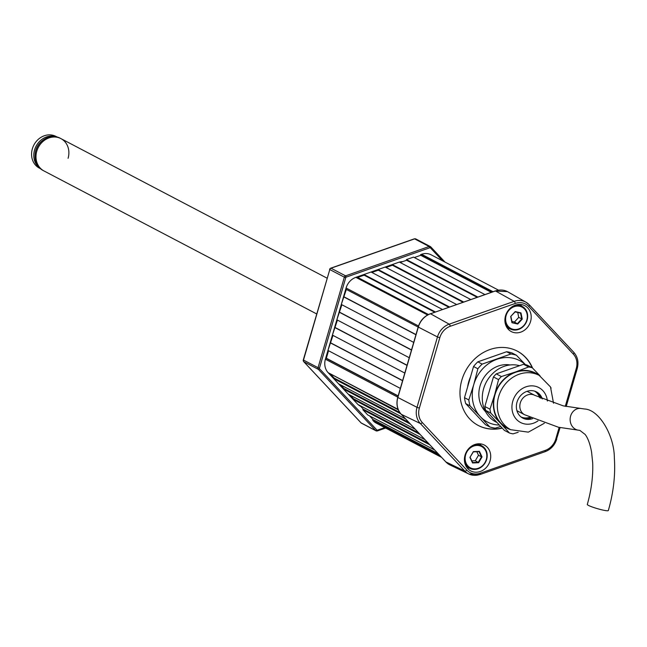 <?xml version="1.0" encoding="UTF-8"?>
<svg xmlns="http://www.w3.org/2000/svg" width="647" height="647" viewBox="0 0 647 647"><rect width="100%" height="100%" fill="white"/><g stroke="black" fill="none" stroke-linecap="round" stroke-linejoin="round"><path stroke-width="0.97" d="M438.1 453.66L373.004 419.523L369.599 415.892M434.703 450.029L367.666 414.881L362.813 409.697L363.299 409.163L359.902 405.532M429.851 444.853L362.813 409.697M428.403 443.3L363.299 409.163M424.998 439.669L357.961 404.521L353.108 399.336L353.602 398.803L350.197 395.18M420.146 434.493L353.108 399.336M418.698 432.94L353.602 398.803M415.301 429.309L348.264 394.16L343.411 388.976L343.897 388.443L340.5 384.819M410.449 424.133L343.411 388.976M409.001 422.58L343.897 388.443M405.596 418.957L338.559 383.8L333.706 378.616L334.2 378.091L330.795 374.459M400.784 413.797L333.706 378.616M399.781 412.479L334.2 378.091M398.358 409.883L328.158 372.688A14.598 12.738 117.7 0 1 325.401 359.206L325.724 358.098L326.347 358.236L328.53 350.731M398.123 396.061L325.724 358.098M398.172 395.899L326.347 358.236M400.347 388.394L327.948 350.431L332.987 335.405M402.58 380.727L330.18 342.764M402.62 380.565L330.803 342.91M404.804 373.068L332.404 335.097L337.435 320.079M407.028 365.401L334.628 327.439M407.076 365.24L335.259 327.576M409.26 357.734L336.861 319.772L341.891 304.745M411.484 350.067L339.085 312.105M411.532 349.906L339.707 312.25M413.708 342.409L341.309 304.446L346.347 289.419M415.94 334.742L343.541 296.779M415.981 334.58L344.164 296.916M418.164 327.075L345.765 289.112L346.088 288.004A14.598 12.738 117.7 0 1 355.858 277.345L356.885 276.989L428.476 314.531M357.71 277.417L364.099 275.177L363.962 274.506L435.407 311.967M434.719 312.21L364.099 275.177M442.483 309.484L371.038 272.015L363.962 274.506M371.863 272.452L378.252 270.203L378.115 269.532L449.56 307.002M448.872 307.236L378.252 270.203M456.636 304.511L385.191 267.049L378.115 269.532M386.016 267.478L392.405 265.238L392.268 264.566L463.713 302.028M463.026 302.27L392.405 265.238M470.79 299.545L399.345 262.075L392.268 264.566M400.169 262.512L406.559 260.264L406.421 259.593L477.866 297.062M477.179 297.296L406.559 260.264M484.943 294.571L413.498 257.11L406.421 259.593M414.323 257.538L420.712 255.298L420.574 254.627L492.019 292.088M491.332 292.331L420.712 255.298M498.513 290.147L431.137 254.813A14.598 12.738 117.7 0 0 421.601 254.263L420.574 254.627M517.026 305.206L516.613 304.761M521.134 313.641L520.592 313.358M521.312 314.531L520.77 314.24M521.919 317.483L521.377 317.192M475.86 444.61L475.335 444.335M439.548 455.213L373.214 420.809A14.598 12.738 117.7 0 0 376.206 423.089L441.561 457.364M372.51 420.057L373.004 419.523M385.547 427.982L377.241 430.902A1.828 1.593 -62.3 0 1 375.681 430.546A1.092 0.51 -43.1 0 0 376.886 429.996A0.728 0.639 117.7 0 0 377.508 430.142L384.779 427.586M442.516 260.781L430.457 247.906A1.092 0.51 -43.1 0 0 430.781 246.903A1.092 0.51 -43.1 0 0 430.716 246.855L444.95 262.051M360.937 422.709A1.828 0.857 -43.1 0 0 361.01 422.831A1.828 0.857 -43.1 0 0 361.123 422.912L375.681 430.546L318.397 369.38A1.828 1.593 -62.3 0 1 318.049 367.69L319.464 368.151A0.728 0.639 117.7 0 0 319.602 368.83L376.886 429.996M430.457 247.906A0.728 0.639 117.7 0 0 429.826 247.761L346.25 277.11L345.571 275.848A1.828 1.593 -62.3 0 0 344.35 277.175L329.792 269.548L303.5 360.064L318.049 367.69L344.35 277.175L345.765 277.636L319.464 368.151M429.826 247.761L429.147 246.499A1.828 1.593 -62.3 0 1 430.716 246.855L429.891 246.426M330.48 374.289L334.119 378.171L330.512 374.306M340.185 384.65L343.816 388.532M349.881 395.01L353.521 398.892M392.349 264.979L385.701 267.316M378.196 269.945L371.548 272.282M364.043 274.918L357.387 277.256M325.522 358.802L345.967 288.4M399.393 262.1A15.334 13.369 -62.3 0 1 402.644 261.639M360.614 406.3A15.334 13.369 -62.3 0 1 358.098 404.593M376.344 430.433L377.403 430.926L377.508 430.142M303.621 361.438A1.828 0.857 -43.1 0 0 303.726 361.665A1.828 0.857 -43.1 0 0 303.839 361.746L361.123 422.912A1.828 1.593 -62.3 0 0 361.835 423.324M430.344 246.572L415.786 238.937A1.828 1.593 -62.3 0 0 414.59 238.872L331.013 268.214L345.571 275.848L429.147 246.499L414.59 238.872A1.828 0.655 -109.3 0 0 414.331 238.832A1.828 0.655 -109.3 0 0 414.153 239.026M414.331 238.832L330.754 268.173A1.828 1.828 0 0 0 329.606 269.387L329.792 269.548A1.828 1.593 -62.3 0 1 331.013 268.214A1.828 0.655 -109.3 0 0 330.754 268.173A1.828 0.655 -109.3 0 0 330.536 268.465M39.96 168.277A17.89 15.601 -62.3 0 1 34.566 149.975A17.89 15.601 -62.3 0 1 56.451 136.832M40.373 168.641L39.378 168.123A17.89 15.601 -62.3 0 1 32.35 148.818A17.89 15.601 -62.3 0 1 55.998 136.436L56.985 136.962M35.116 154.56A16.426 14.323 -62.3 0 1 35.82 150.258A16.426 14.323 -62.3 0 1 42.411 140.642M327.058 278.161L60.907 138.604A18.253 15.916 117.7 0 0 36.159 154.156A18.253 15.916 117.7 0 0 43.956 170.929A18.253 15.916 -62.3 0 1 36.782 151.236A18.253 15.916 -62.3 0 1 60.907 138.604A18.253 15.916 -62.3 0 1 68.089 158.305M316.666 313.932L43.009 170.436A18.253 15.916 -62.3 0 1 35.836 150.735A18.253 15.916 -62.3 0 1 59.961 138.102L60.907 138.604M495.246 291.037L507.434 291.627A18.253 15.916 117.7 0 0 507.434 291.627A18.253 15.916 117.7 0 0 495.513 290.94L430.514 313.763A18.253 15.916 117.7 0 0 418.302 327.083L397.848 397.476A18.253 15.916 117.7 0 0 401.294 414.331L445.848 461.909A18.253 15.916 117.7 0 0 449.576 464.756A18.253 15.916 117.7 0 0 449.584 464.756L445.775 461.861A1.092 0.51 136.9 0 1 445.726 461.78M465.047 455.164A14.598 12.738 117.7 0 0 470.781 470.927A14.598 12.738 117.7 0 0 490.086 460.818A14.598 12.738 117.7 0 0 484.344 445.063A14.598 12.738 117.7 0 0 465.047 455.164M467.255 468.024A14.598 12.738 117.7 0 0 469.212 468.016M532.578 368.094A41.982 36.612 117.7 0 0 517.301 351.135A41.982 36.612 117.7 0 0 461.812 380.177A41.982 36.612 117.7 0 0 478.311 425.491A41.982 36.612 117.7 0 0 502.266 428.112M478.157 425.411A41.982 36.612 117.7 0 0 502.08 427.918M505.533 315.809A14.598 12.738 117.7 0 0 511.267 331.571A14.598 12.738 117.7 0 0 530.572 321.462A14.598 12.738 117.7 0 0 524.83 305.707A14.598 12.738 117.7 0 0 505.533 315.809M507.741 328.676A14.598 12.738 117.7 0 0 509.699 328.66M521.547 306.063A14.598 12.738 117.7 0 0 520.447 304.454M532.182 367.731A41.982 36.612 117.7 0 0 517.147 351.054M480.317 473.192L545.316 450.369A1.828 0.655 70.7 0 1 545.13 451.679L480.123 474.502L468.873 474.025A17.509 15.269 -62.3 0 1 464.869 471.081A1.828 0.857 -43.1 0 0 466.867 470.159A15.682 13.676 117.7 0 0 480.317 473.192A1.828 0.655 70.7 0 1 480.123 474.502A1.828 0.655 70.7 0 1 479.88 474.469A17.509 15.269 -62.3 0 1 468.873 474.025L450.029 464.983A18.253 15.916 -62.3 0 1 445.856 461.918L401.302 414.339A18.253 15.916 -62.3 0 1 397.856 397.484L418.31 327.083A18.253 15.916 -62.3 0 1 430.522 313.771L495.521 290.94A18.253 15.916 117.7 0 1 507.879 291.87L526.027 302.23A17.509 15.269 -62.3 0 1 529.189 304.729A1.828 0.857 -43.1 0 1 529.295 304.81L526.027 302.23A17.509 15.269 -62.3 0 0 514.179 301.34L495.359 290.915L430.514 313.763M481.061 445.419A14.598 12.738 117.7 0 0 479.961 443.81M510.079 364.965A27.376 23.874 117.7 0 0 480.025 386A27.376 23.874 117.7 0 0 485.582 411.686M525.429 364.641L516.419 355.243L512.092 352.979A38.327 33.426 117.7 0 0 506.601 351.742L477.826 361.843A38.327 33.426 117.7 0 0 473.547 366.509L464.497 397.67A38.327 33.426 117.7 0 0 465.703 403.582L485.42 424.642L489.747 426.915A38.327 33.426 117.7 0 0 495.238 428.152L500.705 426.446M516.419 355.243A38.327 33.426 117.7 0 0 510.928 354.006L482.152 364.107A38.327 33.426 117.7 0 0 477.866 368.782L473.766 384.585L468.816 399.943A38.327 33.426 117.7 0 0 470.021 405.855L480.309 416.603A34.679 30.239 117.7 0 0 499.411 425.063M525.315 364.617A34.679 30.239 117.7 0 0 496.961 359.279A34.679 30.239 117.7 0 0 473.766 384.585A34.679 30.239 117.7 0 0 480.309 416.603L489.747 426.915M470.021 405.855L465.703 403.582M468.816 399.943L464.497 397.67M477.866 368.782L473.547 366.509M482.152 364.107L477.826 361.843M510.928 354.006L506.601 351.742M540.051 375.858L532.279 367.779A34.679 30.239 117.7 0 0 528.672 366.97L515.449 371.985A31.032 27.061 117.7 0 1 539.21 375.397L535.546 373.481A30.668 26.737 117.7 0 0 495.012 394.694A30.668 26.737 117.7 0 0 507.062 427.788L510.701 429.697L528.332 432.156L544.362 423.251M542.323 398.964A14.784 12.891 117.7 0 0 536.557 391.936A14.784 12.891 117.7 0 0 517.01 402.167A14.784 12.891 117.7 0 0 522.825 418.124A14.784 12.891 117.7 0 0 532.627 418.625M522.121 417.727A14.784 12.891 117.7 0 0 531.082 417.922M519.573 365.684A30.668 26.737 117.7 0 0 483.616 388.718A30.668 26.737 117.7 0 0 495.667 421.82L497.033 422.531M551.098 388.184A34.679 30.239 117.7 0 0 550.985 387.763M532.279 367.779L527.168 365.102A34.679 30.239 117.7 0 0 523.56 364.285L496.265 373.869A34.679 30.239 117.7 0 0 493.451 376.942L484.862 406.502A34.679 30.239 117.7 0 0 485.654 410.384L504.369 430.36L509.48 433.037A34.679 30.239 117.7 0 0 513.079 433.854L518.207 432.269M528.672 366.97L523.56 364.285M501.376 376.554A34.679 30.239 117.7 0 0 498.57 379.619L494.696 394.621A31.032 27.061 117.7 0 1 515.449 371.985L501.376 376.554L496.265 373.869M498.57 379.619L493.451 376.942M489.981 409.179A34.679 30.239 117.7 0 0 490.774 413.061L500.552 423.275A31.032 27.061 117.7 0 1 494.696 394.621L489.981 409.179L484.862 406.502M490.774 413.061L485.654 410.384M510.726 429.713A31.032 27.061 117.7 0 1 500.552 423.275L509.48 433.037M540.941 398.35A14.784 12.891 117.7 0 0 535.829 391.589M490.822 357.257L492.464 356.699A33.765 29.447 117.7 0 0 490.822 357.257A33.765 29.447 117.7 0 0 490.208 357.492M470.587 376.7A33.765 29.447 117.7 0 0 467.627 386.89M521.037 416.959A14.598 12.738 117.7 0 0 529.764 417.307M539.727 397.792A14.598 12.738 117.7 0 0 534.584 391.128M526.795 320.144A12.05 10.506 117.7 0 0 519.808 306.306A12.05 10.506 117.7 0 0 506.14 315.469A12.05 10.506 117.7 0 0 513.128 329.307A12.05 10.506 117.7 0 0 526.795 320.144M513.492 305.934A12.778 11.145 -62.3 0 1 524.612 308.231A12.778 11.145 -62.3 0 1 527.111 320.119A12.778 11.145 -62.3 0 1 515.821 330.043A12.778 11.145 -62.3 0 1 505.008 322.109M522.25 319.117L517.737 324.034L511.955 322.724L517.503 323.565L521.733 318.947L520.536 313.108L515.117 311.886L510.685 316.496L515.198 311.579L520.981 312.889L522.25 319.117L518.724 317.37L514.494 321.988L511.923 321.405M511.955 322.724L510.685 316.496L511.955 322.724M517.729 312.477L518.724 317.37M519.452 312.541L520.536 313.108M514.494 321.988L517.737 324.034M486.811 456.701A12.05 10.506 117.7 0 0 476.774 445.443A12.05 10.506 117.7 0 0 465.153 457.623A12.05 10.506 117.7 0 0 475.189 468.881A12.05 10.506 117.7 0 0 486.811 456.701M473.006 445.29A12.778 11.145 -62.3 0 1 487.151 456.507A12.778 11.145 -62.3 0 1 476.71 469.18A12.778 11.145 -62.3 0 1 464.522 461.465M482.047 456.903L478.626 462.718L472.569 462.977L469.924 457.421L473.337 451.606L479.395 451.347L482.047 456.903L481.505 456.839L479.023 451.63L473.345 451.873L469.924 457.421L472.625 462.524L478.303 462.29L481.505 456.839L478.497 455.262L475.302 460.713L471.841 460.858M472.569 462.977L472.625 462.524L472.569 462.977M476.815 451.727L478.497 455.262M478.562 451.388L479.395 451.347M475.302 460.713L478.626 462.718M534.778 395.333A10.95 9.551 -62.3 0 0 532.724 394.581A10.95 9.551 -62.3 0 0 520.706 401.73A10.95 9.551 -62.3 0 0 524.604 414.727L558.434 427.238L579.841 430.384L585.123 434.436C587.905 438.011 590.064 443.874 591.576 452.018L592.684 462.84C593.194 476.184 591.398 490.062 587.298 504.45A10.95 1.213 16.2 0 0 602.559 509.998A10.95 1.213 16.2 0 0 608.326 510.564C613.493 492.521 615.499 475.044 614.351 458.108C614.399 435.504 599.098 409.616 584.67 409.017L563.262 405.871L534.778 395.333L527.103 391.314M398.156 409.397L328.158 372.688M397.8 397.169L325.401 359.206M418.512 325.983L346.088 288.004M427.61 314.976L355.858 277.345M493.046 291.724L421.601 254.263M440.251 455.965L373.214 420.809M303.548 359.869L303.5 360.064A1.828 1.593 117.7 0 0 303.839 361.746L318.397 369.38A1.092 0.51 -43.1 0 0 319.602 368.83M346.25 277.11A0.728 0.639 117.7 0 0 345.765 277.636M357.306 403.817L328.409 372.963M356.23 277.215L398.39 262.415M361.01 422.831L303.726 361.665A1.828 1.828 0 0 1 303.306 359.902L329.857 269.362M518.773 304.438L519.727 305.457M418.31 327.083L437.469 336.941L417.016 407.335L419.353 408.103A15.682 13.676 117.7 0 0 422.313 422.58A1.828 0.857 -43.1 0 1 420.315 423.502L464.869 471.081L445.856 461.918A1.092 0.51 136.9 0 1 445.775 461.861L401.229 414.282A1.092 0.51 -43.1 0 0 401.294 414.331L420.315 423.502A17.509 15.269 -62.3 0 1 417.016 407.335L397.856 397.484M418.771 327.042L418.302 327.083M529.359 304.915L573.743 352.308A1.828 0.857 -43.1 0 1 573.84 352.389L529.295 304.81A1.828 0.857 -43.1 0 1 528.753 306.476A15.682 13.676 117.7 0 0 515.303 303.435L450.296 326.258A15.682 13.676 117.7 0 0 439.806 337.702L419.353 408.103M439.806 337.702L437.469 336.941A17.509 15.269 -62.3 0 1 449.18 324.163L430.522 313.771M450.296 326.258A1.828 0.655 70.7 0 0 449.18 324.163L514.179 301.34A1.828 0.655 70.7 0 1 515.303 303.435M422.313 422.58L466.867 470.159M545.316 450.369A15.682 13.676 117.7 0 0 555.805 438.925L556.768 439.022C554.778 445.217 550.904 449.439 545.13 451.679A1.828 0.655 70.7 0 1 544.887 451.646M560.084 427.602L556.598 438.876M565.284 406.316L576.259 368.531L577.051 368.475M555.805 438.925L559.154 427.4M576.259 368.531A15.682 13.676 117.7 0 0 573.299 354.046A1.828 0.857 -43.1 0 0 573.84 352.389C577.747 356.885 578.871 362.296 577.221 368.62L566.214 406.502M573.299 354.046L528.753 306.476M553.533 403.218L550.492 386.922L539.186 375.389A30.668 26.737 117.7 0 0 498.651 396.603A30.668 26.737 117.7 0 0 510.701 429.697M547.37 401.043A19.709 17.194 117.7 0 0 531.599 385.838A19.709 17.194 117.7 0 0 512.788 401.213A19.709 17.194 117.7 0 0 518.263 421.019A19.709 17.194 117.7 0 0 537.989 420.89M578.976 430.255A10.95 9.6 -86 0 1 577.706 430.069A10.95 9.6 -86 0 1 570.233 417.93A10.95 9.6 -86 0 1 580.505 408.403M430.781 246.903L444.982 262.075M340.209 384.666L343.824 388.523M349.914 395.026L353.529 398.884M392.365 265.027L385.758 267.348M378.204 269.993L371.604 272.314M364.051 274.967L357.451 277.288M385.636 428.031L377.403 430.926M376.053 430.829L361.495 423.203M401.229 414.282C397.185 409.632 396.021 404.003 397.735 397.387L418.188 326.986C420.275 320.491 424.335 316.076 430.352 313.738M512.117 322.392L510.92 316.52M472.658 462.565L470.175 457.348M524.604 414.727L516.929 410.708"/></g></svg>

